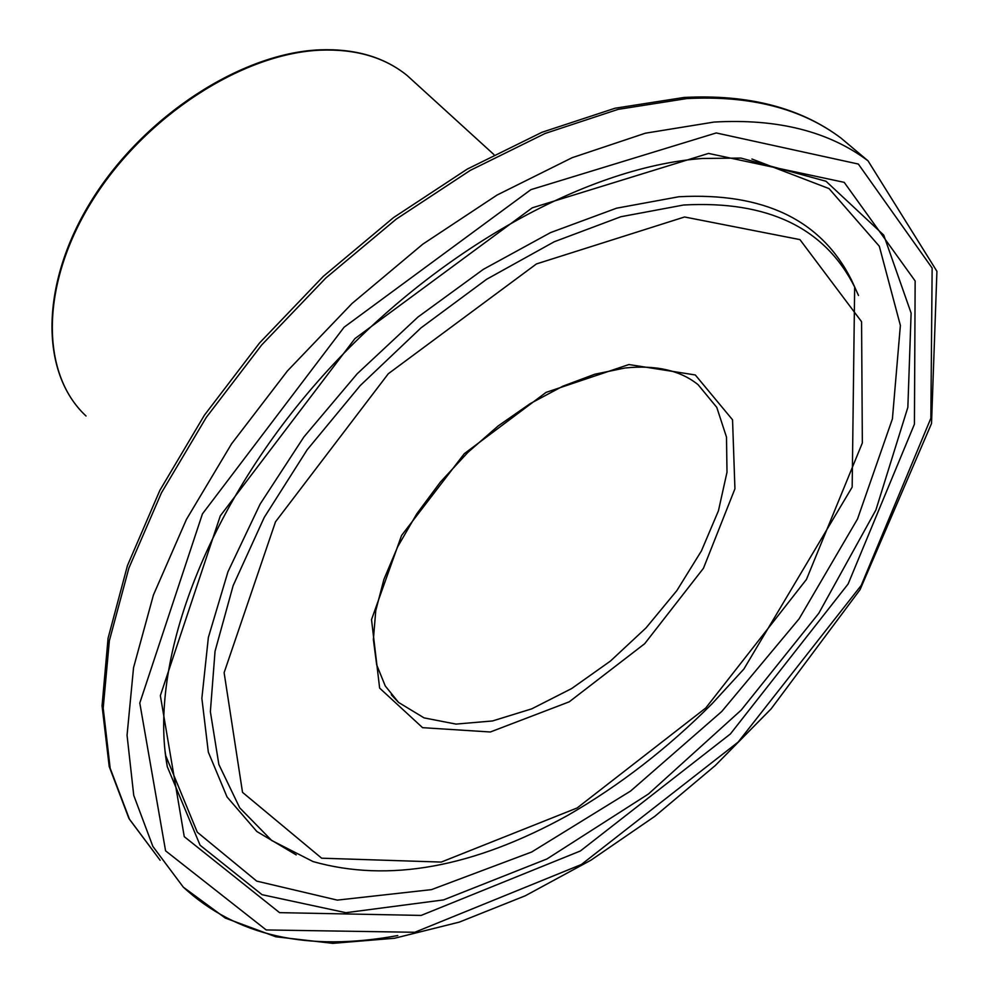 <?xml version="1.0" encoding="UTF-8"?>
<svg xmlns="http://www.w3.org/2000/svg" width="993" height="993" viewBox="0 0 993 993"><rect width="100%" height="100%" fill="white"/><g stroke="black" fill="none" stroke-linecap="round" stroke-linejoin="round"><path stroke-width="1.49" d="M493.918 154.56L407.056 75.431C384.179 56.961 354.898 48.446 319.187 49.861C240.802 53.361 144.63 115.92 92.523 198.948C40.179 281.925 39.112 372.375 86.031 415.993C39.435 372.834 40.589 282.446 93.106 199.394C145.363 116.305 241.733 53.696 319.945 50.184C355.42 48.769 384.452 57.184 407.056 75.431L415.074 82.742M391.304 694.728L398.578 702.436L385.259 685.964L376.682 664.863L373.38 639.529L375.751 610.707L383.906 579.391L397.709 546.721L416.75 513.865L440.433 482.027L467.914 452.349L498.213 425.898L530.25 403.592L562.845 386.19L594.807 374.224L624.994 367.993C656.05 364.841 680.404 370.414 698.091 384.688L716.772 407.366L726.504 437.119L727 472.221L718.435 510.812L701.418 550.916L676.866 590.587L646.033 627.899L610.422 661.077L571.707 688.521L531.764 708.841L492.528 720.955L455.986 724.096L424.073 717.889L398.578 702.436L391.627 695.125M628.917 364.543L546.063 392.384L464.252 453.727L401.544 535.5L371.519 619.62L379.636 688.112L422.584 727.67L490.331 731.99L569.2 701.84L644.68 643.712L703.466 568.257L734.932 488.804L732.549 419.803L695.286 374.957L628.917 364.543M684.562 216.983L799.936 239.611L861.576 321.707L862.346 442.94L806.453 579.44L705.75 708.009L577.132 807.967L441.264 862.073L321.658 858.2L242.528 792.352L224.12 672.671L275.508 521.821L388.288 373.753L536.456 263.927L684.562 216.983M716.251 132.95L858.349 164.056L932.142 268.06L930.851 418.276L861.229 585.386L738.134 742.106L581.364 864.518L414.789 932.278L266.186 929.945L165.583 850.84L139.79 703.032L202.435 513.89L344.087 327.218L530.907 189.651L716.251 132.95M183.333 887.183L225.274 918.053L275.756 936.759L332.816 943.35L394.569 938.248L459.287 922.125L525.272 895.785L590.947 860.186L654.772 816.37L715.295 765.516L771.151 708.828L860.025 589.73L931.521 423.502L936.92 271.312L868.019 160.816C828.795 131.374 777.469 118.452 714.054 122.065L645.338 133.211L572.191 157.676L497.096 195.025L422.77 244.191L351.994 303.523L287.461 370.898L231.592 443.784L186.423 519.426L153.431 594.993L133.534 667.755L127.054 735.267L133.745 795.381L152.872 846.433L183.333 887.183C236.26 935.965 307.743 952.088 397.771 935.543M868.019 160.816L840.934 138.039C800.445 107.654 748.139 94.124 683.991 97.463L615.052 108.225L542.004 132.268L467.256 169.095L393.464 217.641L323.346 276.315L259.521 342.995L204.372 415.248L159.873 490.343L127.476 565.526L108.088 638.151L102.056 705.837L109.205 766.509L128.916 818.455L160.134 860.273L129.524 819.362L110.161 768.222L103.198 708.096L109.367 640.671L128.891 568.07L161.487 492.764L206.259 417.445L261.705 344.943L325.841 277.99L396.269 219.093L470.285 170.374L545.145 133.459L618.13 109.367L686.759 98.58C750.137 95.278 801.525 108.436 840.934 138.039L855.333 150.154M708.543 153.418L532.26 207.822L354.923 338.613L220.322 515.826L160.357 695.621L184.251 836.652L279.567 912.641L421.144 915.422L580.359 850.989L730.389 733.964L848.134 583.958L914.429 424.185L915.149 280.982L844.199 182.352L708.543 153.418M683.594 205.017L620.873 216.735L554.28 241.733L486.644 279.269L420.958 327.913L360.211 385.594L307.185 449.742L264.237 517.427L233.156 585.597L215.047 651.259L210.367 711.658L218.857 764.473L239.723 807.843L271.672 840.475L313.068 861.576C388.486 882.901 473.326 867.522 567.599 815.464C619.458 785.6 667.693 748.275 712.329 703.478L743.881 669.046L852.168 487.116L854.663 287.014C824.749 227.707 767.726 200.375 683.594 205.017M858.498 295.467L851.386 279.778C821.199 219.9 763.679 192.22 678.84 196.751L616.591 208.182L550.519 232.61L483.343 269.351L417.941 317.052L357.219 373.74L303.87 436.982L260.191 503.972L227.968 571.757L208.369 637.432L201.864 698.34L208.331 752.135L227.049 796.969L256.852 831.513L296.212 854.886M855.097 287.908L851.386 279.778L855.085 287.896M165.26 752.855L167.283 766.67C148.354 664.156 204.918 510.166 317.164 382.206C429.274 254.196 584.529 166.886 702.659 158.458L740.952 158.086L826.002 181.247L883.745 235.118L911.115 313.068L907.85 407.341L875.9 509.98L818.791 613.289L741.163 710.132L648.466 793.978L546.944 858.957L443.548 899.906L345.874 912.704L262.04 894.681L200.102 845.242L167.283 766.67L165.061 751.093M165.248 752.768L165.744 755.673L197.284 832.208L256.715 881.114L337.297 900.117L431.483 889.629L531.665 852.006L630.617 791.036L721.762 711.485L799.142 618.788L857.505 519.029L892.409 418.872L900.378 325.443L879.314 246.239L829.043 188.596L751.924 159.017"/></g></svg>
